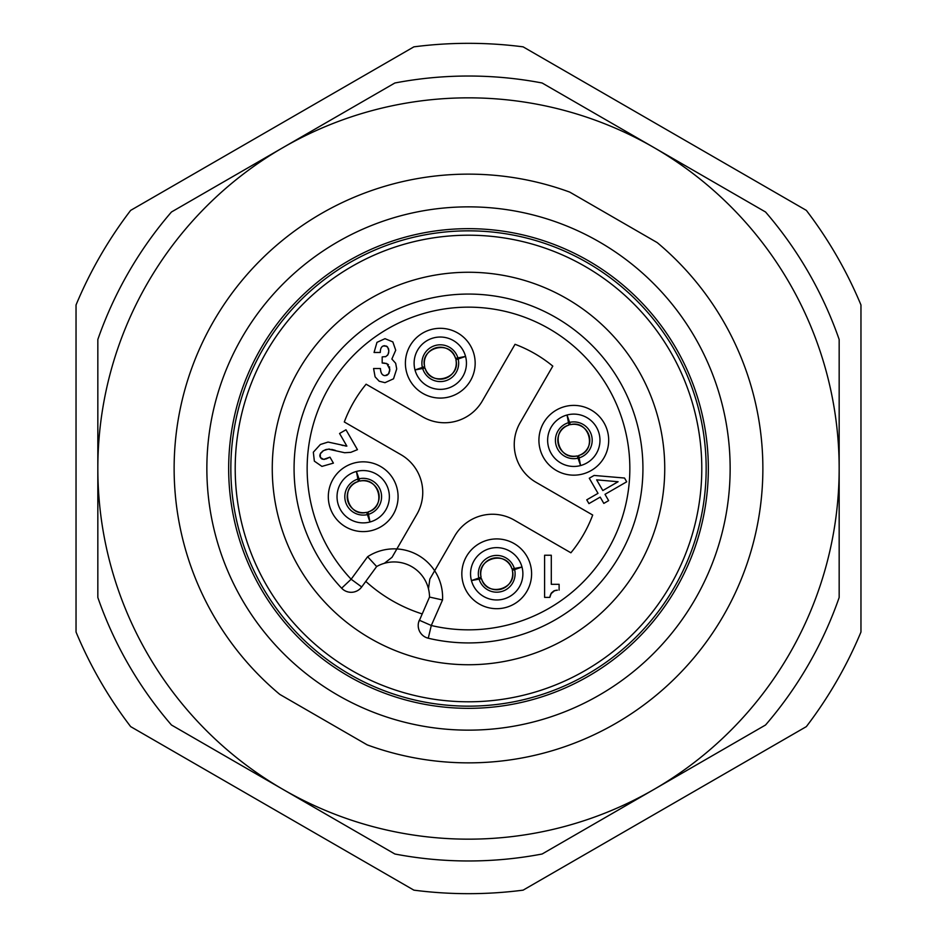 <?xml version="1.0" encoding="UTF-8"?>
<svg xmlns="http://www.w3.org/2000/svg" width="937" height="937" viewBox="0 0 937 937"><rect width="100%" height="100%" fill="white"/><g stroke="black" fill="none" stroke-linecap="round" stroke-linejoin="round"><path stroke-width="1.41" d="M171.459 725.004L394.875 854.005A392.462 392.462 0 0 0 542.125 854.005L653.827 789.504A370.665 370.665 0 0 0 653.827 147.496A370.665 370.665 0 0 0 97.835 468.5A370.665 370.665 0 0 0 653.827 789.504L765.541 725.004A392.462 392.462 0 0 0 839.165 597.49L839.165 339.51A392.462 392.462 0 0 0 765.541 211.996L542.125 82.995A392.462 392.462 0 0 0 394.875 82.995L171.459 211.996A392.462 392.462 0 0 0 97.835 339.51L97.835 597.49A392.462 392.462 0 0 0 171.459 725.004M367.222 744.88A294.347 294.347 0 0 0 657.212 242.601L569.778 192.12A294.347 294.347 0 0 0 279.788 694.399L367.222 744.88M468.5 206.854A261.646 261.646 0 0 1 730.146 468.5A261.646 261.646 0 0 1 468.5 730.146A261.646 261.646 0 0 1 206.854 468.5A261.646 261.646 0 0 1 468.5 206.854M468.5 228.663A239.837 239.837 0 0 1 708.337 468.5A239.837 239.837 0 0 1 468.5 708.337A239.837 239.837 0 0 1 228.663 468.5A239.837 239.837 0 0 1 468.5 228.663M468.5 230.842A237.658 237.658 0 0 1 706.158 468.5A237.658 237.658 0 0 1 468.5 706.158A237.658 237.658 0 0 1 230.842 468.5A237.658 237.658 0 0 1 468.5 230.842M76.038 632.03L76.038 304.97A425.175 425.175 0 0 1 130.653 210.38L413.885 46.85A425.175 425.175 0 0 1 523.115 46.85L806.347 210.38A425.175 425.175 0 0 1 860.962 304.97L860.962 632.03A425.175 425.175 0 0 1 806.347 726.62L523.115 890.15A425.175 425.175 0 0 1 413.885 890.15L130.653 726.62A425.175 425.175 0 0 1 76.038 632.03M585.145 266.459A233.301 233.301 0 0 0 266.459 351.855A233.301 233.301 0 0 0 351.855 670.541A233.301 233.301 0 0 0 670.541 585.145A233.301 233.301 0 0 0 585.145 266.459M418.605 622.273L429.521 597.056A35.43 35.43 0 0 0 384.346 563.313L392.064 557.281L396.878 548.941A48.513 48.513 0 0 1 434.651 570.738L454.679 536.046A43.606 43.606 0 0 1 514.249 520.094L570.891 552.795A132.632 132.632 0 0 0 592.699 515.034L536.046 482.321A43.606 43.606 0 0 1 520.094 422.751L552.795 366.109A132.632 132.632 0 0 0 515.034 344.301L482.321 400.954A43.606 43.606 0 0 1 422.751 416.906L366.109 384.205A132.632 132.632 0 0 0 344.301 421.966L400.954 454.679A43.606 43.606 0 0 1 416.906 514.249L396.878 548.941A48.513 48.513 0 0 0 367.62 556.719L376.651 566.534A35.43 35.43 0 0 1 384.346 563.313L392.064 557.281M365.781 581.385A152.626 152.626 0 0 0 422.095 613.899M566.616 298.552A196.231 196.231 0 0 0 298.552 370.384A196.231 196.231 0 0 0 370.384 638.448A196.231 196.231 0 0 0 638.448 566.616A196.231 196.231 0 0 0 566.616 298.552M442.533 599.973L429.521 597.056A35.43 35.43 0 0 0 428.467 588.787L429.837 579.078L434.651 570.738A48.513 48.513 0 0 1 442.533 599.973L431.289 625.494L419.319 620.224A13.083 13.083 0 0 0 428.268 638.226L431.289 625.494A161.351 161.351 0 0 0 629.09 452.887A161.351 161.351 0 0 0 401.727 321.614A161.351 161.351 0 0 0 351.141 579.23L341.63 588.202A174.434 174.434 0 0 1 396.316 309.702A174.434 174.434 0 0 1 642.114 451.611A174.434 174.434 0 0 1 428.268 638.226L426.335 637.605M332.986 479.275A34.892 34.892 0 0 1 380.645 466.509A34.892 34.892 0 0 1 393.411 514.155A34.892 34.892 0 0 1 345.753 526.934A34.892 34.892 0 0 1 332.986 479.275M410.066 345.753A34.892 34.892 0 0 1 457.724 332.986A34.892 34.892 0 0 1 470.491 380.645A34.892 34.892 0 0 1 422.845 393.411A34.892 34.892 0 0 1 410.066 345.753M466.509 556.355A34.892 34.892 0 0 1 514.155 543.589A34.892 34.892 0 0 1 526.934 591.247A34.892 34.892 0 0 1 479.275 604.014A34.892 34.892 0 0 1 466.509 556.355M543.589 422.845A34.892 34.892 0 0 1 591.247 410.066A34.892 34.892 0 0 1 604.014 457.724A34.892 34.892 0 0 1 556.355 470.491A34.892 34.892 0 0 1 543.589 422.845M357.454 449.655L345.976 429.778L339.569 433.48L346.866 446.117L328.079 442.065L320.36 444.489L313.333 452.196L314.352 461.145L321.93 466.392L333.408 463.124L329.976 457.174L323.616 459.388L320.372 457.479L320.267 453.848L323.488 450.615L328.301 449.128L344.617 452.723L350.801 452.348L357.454 449.655M559.108 590.123L559.108 584.313L551.296 584.313L551.296 555.243L544.596 555.243L544.596 597.373L549.832 597.373L551.366 592.992L553.919 590.872L557.421 590.169M624.522 478.034L594.105 475.446L589.279 478.233L598.005 493.342L586.749 499.831L588.94 503.614L600.184 497.114L603.815 503.403L608.64 500.627L605.009 494.326L626.701 481.805L624.522 478.034M373.582 368.522L375.093 376.838L379.192 381.218L384.99 382.671L393.528 378.806L396.714 368.932L395.66 363.287L391.865 359.023L395.719 350.227L392.849 341.911L385.013 338.679L376.967 342.356L374.05 352.476L380.281 352.476C380.328 347.978 381.839 345.73 384.802 345.73L387.684 347.1L388.855 350.965L388.023 354.514L385.915 356.564L382.179 356.892L382.179 363.017L386.864 363.638L389.851 369.494L388.515 373.945L385.177 375.632C382.296 375.632 380.727 373.254 380.445 368.522L373.582 368.522M343.129 589.572L341.63 588.202A13.083 13.083 0 0 0 361.705 586.96L360.276 588.6M356.564 591.13L354.549 591.856M352.535 592.231L351.504 592.301M350.543 592.301L348.611 592.067M348.318 591.997L346.69 591.528M367.62 556.719L351.141 579.23L361.705 586.96L376.651 566.534A35.43 35.43 0 0 1 428.467 588.787L429.837 579.078M422.856 635.497L421.638 634.337M421.439 634.115L420.268 632.545M419.776 631.725L419.319 630.8M418.64 628.868L418.265 626.759M340.541 483.633A26.166 26.166 0 0 1 376.276 474.052A26.166 26.166 0 0 1 385.857 509.798A26.166 26.166 0 0 1 350.11 519.379A26.166 26.166 0 0 1 340.541 483.633M366.625 512.34L369.963 521.991L368.042 511.965A15.999 15.999 0 0 0 378.642 492.581A15.999 15.999 0 0 0 359.773 481.091L356.423 471.44L358.356 481.477A15.999 15.999 0 0 0 347.744 500.85A15.999 15.999 0 0 0 366.625 512.34L366.648 512.328C347.604 517.575 339.276 486.455 358.379 481.477L358.356 481.477M359.749 481.114C378.782 475.867 387.122 506.987 368.018 511.953L368.042 511.965M417.621 350.11A26.166 26.166 0 0 1 453.367 340.541A26.166 26.166 0 0 1 462.948 376.276A26.166 26.166 0 0 1 427.202 385.857A26.166 26.166 0 0 1 417.621 350.11M424.66 366.625L415.009 369.963L425.035 368.042A15.999 15.999 0 0 0 444.419 378.642A15.999 15.999 0 0 0 455.909 359.773L465.56 356.423L455.523 358.356A15.999 15.999 0 0 0 436.15 347.744A15.999 15.999 0 0 0 424.66 366.625L424.672 366.648C419.425 347.604 450.556 339.276 455.523 358.379L455.523 358.356M455.886 359.749C461.145 378.782 430.013 387.122 425.047 368.018L425.035 368.042M474.052 560.724A26.166 26.166 0 0 1 509.798 551.143A26.166 26.166 0 0 1 519.379 586.89A26.166 26.166 0 0 1 483.633 596.459A26.166 26.166 0 0 1 474.052 560.724M512.34 570.375L521.991 567.037L511.965 568.958A15.999 15.999 0 0 0 492.581 558.358A15.999 15.999 0 0 0 481.091 577.227L471.44 580.577L481.477 578.644A15.999 15.999 0 0 0 500.85 589.256A15.999 15.999 0 0 0 512.34 570.375L512.328 570.352C517.575 589.396 486.444 597.724 481.477 578.621L481.477 578.644M481.114 577.251C475.855 558.218 506.987 549.878 511.953 568.982L511.965 568.958M551.143 427.202A26.166 26.166 0 0 1 586.89 417.621A26.166 26.166 0 0 1 596.459 453.367A26.166 26.166 0 0 1 560.724 462.948A26.166 26.166 0 0 1 551.143 427.202M570.375 424.66L567.037 415.009L568.958 425.035A15.999 15.999 0 0 0 558.358 444.419A15.999 15.999 0 0 0 577.227 455.909L580.577 465.56L578.644 455.523A15.999 15.999 0 0 0 589.256 436.15A15.999 15.999 0 0 0 570.375 424.66L570.352 424.672C589.396 419.425 597.724 450.545 578.621 455.523L578.644 455.523M577.251 455.886C558.218 461.133 549.878 430.013 568.982 425.047L568.958 425.035M328.301 449.128L329.883 449.139M331.604 449.397L333.338 449.795M334.099 450.006L335.516 450.451M325.022 449.877L326.603 449.385M320.267 453.848L320.993 452.688M322.07 451.599L323.488 450.615M319.985 456.588L319.845 455.769M319.845 455.663L319.927 454.796M322.574 459.224L321.731 458.872M321.637 458.814L320.969 458.275M329.976 457.174L325.912 459.013M324.717 459.306L323.616 459.388M346.866 446.117L345.015 445.93M343.129 445.567L341.244 445.016M550.851 593.859L554.727 590.568M555.723 590.345L556.765 590.216M549.832 597.373L550.019 596.424M550.136 595.932L550.452 594.854M596.646 479.849L618.092 481.735L602.819 490.555L596.646 479.849M385.177 375.632C382.237 375.514 380.656 373.137 380.445 368.522M387.801 374.683L387.051 375.187M386.993 375.222L386.161 375.514M389.511 366.8L389.687 371.251M389.242 372.739L388.515 373.945M387.766 364.153L388.504 364.844M383.186 363.017L384.557 363.087M385.786 363.287L386.864 363.638M385.915 356.564L385.259 356.751M388.023 354.514L387.426 355.439M388.75 352.289L388.468 353.448M388.55 348.728L388.855 350.965M383.186 345.999L386.349 346.058M386.419 346.081L387.063 346.491M380.281 352.476L380.305 351.609M429.521 597.056A35.43 35.43 0 0 0 428.467 588.787M419.319 620.224A13.083 13.083 0 0 0 428.268 638.226M358.039 479.065A18.389 18.389 0 0 0 345.437 501.471A18.389 18.389 0 0 0 367.562 514.577M368.346 514.366A18.389 18.389 0 0 0 380.961 491.96A18.389 18.389 0 0 0 358.836 478.854M457.935 358.039A18.389 18.389 0 0 0 435.529 345.437A18.389 18.389 0 0 0 422.423 367.562M422.634 368.346A18.389 18.389 0 0 0 445.04 380.961A18.389 18.389 0 0 0 458.146 358.836M479.065 578.961A18.389 18.389 0 0 0 501.471 591.563A18.389 18.389 0 0 0 514.577 569.438M514.366 568.654A18.389 18.389 0 0 0 491.96 556.039A18.389 18.389 0 0 0 478.854 578.164M578.961 457.935A18.389 18.389 0 0 0 591.563 435.529A18.389 18.389 0 0 0 569.438 422.423M568.654 422.634A18.389 18.389 0 0 0 556.039 445.04A18.389 18.389 0 0 0 578.164 458.146"/></g></svg>
